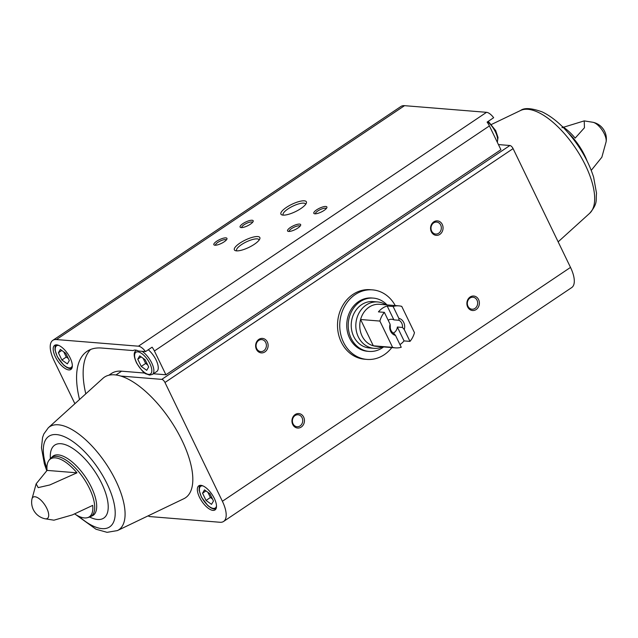 <?xml version="1.0" encoding="UTF-8"?>
<svg xmlns="http://www.w3.org/2000/svg" width="638" height="638" viewBox="0 0 638 638"><rect width="100%" height="100%" fill="white"/><g stroke="black" fill="none" stroke-linecap="round" stroke-linejoin="round"><path stroke-width="0.96" d="M391.828 347.574A34.883 29.962 -85.4 0 1 366.914 359.409L364.689 359.226A34.883 29.962 -85.4 0 1 341.266 342.096A34.883 29.962 -85.4 0 1 342.407 306.096A34.883 29.962 -85.4 0 1 370.327 289.7L372.552 289.875A34.883 29.962 -85.4 0 1 395.233 305.57M133.246 350.533L133.167 350.581A15.99 6.755 -123.9 0 1 133.206 350.557A15.99 6.755 -123.9 0 1 138.486 351.02L145.536 351.586L152.099 347.184A10.176 4.299 56.1 0 1 154.412 350.98L165.92 374.777L153.391 373.764M79.527 399.508A103.771 43.855 56.1 0 1 87.071 351.339A103.771 43.855 56.1 0 1 101.705 348.037L133.167 350.581M74.885 403.71L54.015 360.534A25.576 10.806 56.1 0 1 52.802 340.357L400.927 106.482A25.576 10.806 56.1 0 1 404.532 105.669L486.539 112.32A10.176 4.299 56.1 0 1 493.652 117.711L487.097 122.113A10.176 4.299 56.1 0 1 489.41 125.917L500.918 149.715L165.92 374.777M52.802 340.357A25.576 10.806 56.1 0 1 56.415 339.544L138.422 346.195A10.176 4.299 56.1 0 1 145.536 351.586M212.972 510.384A14.53 6.141 -123.9 0 0 215.022 509.921A14.53 6.141 -123.9 0 0 212.015 494.434A14.53 6.141 -123.9 0 0 198.809 485.789A14.53 6.141 -123.9 0 0 200.571 499.283A14.53 6.141 -123.9 0 0 212.972 510.384M48.328 427.763L102.933 378.318A72.668 30.712 56.1 0 1 120.757 376.053A72.668 30.712 56.1 0 1 180.339 437.086A72.668 30.712 56.1 0 1 183.824 498.725L117.408 530.585A62.053 26.222 -123.9 0 0 114.425 477.95A62.053 26.222 -123.9 0 0 63.553 425.833A62.053 26.222 -123.9 0 0 48.328 427.763L43.847 433.952L42.571 437.453L41.47 447.804L44.365 463.826L46.749 470.7M120.757 376.053L161.781 379.379A3.445 1.451 56.1 0 1 164.971 382.489L222.391 501.277A25.576 10.806 56.1 0 1 223.603 521.453A25.576 10.806 56.1 0 1 219.998 522.267L149.659 516.557A3.445 1.451 56.1 0 1 148.223 515.799M68.816 369.92A14.53 6.141 -123.9 0 0 70.866 369.458A14.53 6.141 -123.9 0 0 67.859 353.962A14.53 6.141 -123.9 0 0 54.653 345.325A14.53 6.141 -123.9 0 0 56.415 358.819A14.53 6.141 -123.9 0 0 68.816 369.92M498.43 144.571L509.898 145.504A3.445 1.451 56.1 0 1 513.088 148.614L570.508 267.402A25.576 10.806 56.1 0 1 571.72 287.571L223.603 521.453M74.662 513.933A34.851 14.73 -123.9 0 0 84.415 517.928A34.851 14.73 -123.9 0 0 87.286 517.721A34.851 14.73 -123.9 0 0 92.709 505.384L72.357 514.906L53.927 520.185L44.995 518.766A12.816 5.415 -123.9 0 0 45.593 518.854A12.816 5.415 -123.9 0 0 46.797 508.334A12.816 5.415 -123.9 0 0 38.017 497.911A12.816 5.415 -123.9 0 0 31.9 499.267L36.151 483.819L47.076 470.397A34.851 14.73 -123.9 0 1 48.855 460.508A34.851 14.73 -123.9 0 1 76.967 472.822L49.772 484.968L38.168 487.615L36.151 483.819M591.251 170.362L601.849 157.235L606.1 141.796A12.816 5.415 -123.9 0 0 604.29 133.789A12.816 5.415 -123.9 0 0 593.005 122.297L584.233 120.885L584.448 127.752L575.181 138.095A34.851 14.73 56.1 0 0 562.006 126.276M561.918 127.736L584.233 120.885M236.467 250.862A14.14 4.083 -25.8 0 0 249.833 246.922A14.14 4.083 -25.8 0 0 259.778 238.955A14.14 4.083 -25.8 0 0 245.327 240.032A14.14 4.083 -25.8 0 0 235.502 250.686A14.14 4.083 -25.8 0 0 236.467 250.862M283.017 215.118A14.14 4.083 -25.8 0 0 296.383 211.178A14.14 4.083 -25.8 0 0 306.32 203.219A14.14 4.083 -25.8 0 0 291.869 204.296A14.14 4.083 -25.8 0 0 282.052 214.95A14.14 4.083 -25.8 0 0 283.017 215.118M214.934 245.223A7.265 2.097 -25.8 0 0 221.809 243.198A7.265 2.097 -25.8 0 0 226.913 239.106A7.265 2.097 -25.8 0 0 219.488 239.657A7.265 2.097 -25.8 0 0 214.44 245.136A7.265 2.097 -25.8 0 0 214.934 245.223M288.647 231.442A7.265 2.097 -25.8 0 0 295.514 229.417A7.265 2.097 -25.8 0 0 300.626 225.326A7.265 2.097 -25.8 0 0 293.193 225.876A7.265 2.097 -25.8 0 0 288.153 231.355A7.265 2.097 -25.8 0 0 288.647 231.442M241.172 227.591A7.265 2.097 -25.8 0 0 248.046 225.565A7.265 2.097 -25.8 0 0 253.15 221.474A7.265 2.097 -25.8 0 0 245.726 222.024A7.265 2.097 -25.8 0 0 240.678 227.503A7.265 2.097 -25.8 0 0 241.172 227.591M314.885 213.81A7.265 2.097 -25.8 0 0 321.751 211.784A7.265 2.097 -25.8 0 0 326.863 207.693A7.265 2.097 -25.8 0 0 319.439 208.251A7.265 2.097 -25.8 0 0 314.39 213.722A7.265 2.097 -25.8 0 0 314.885 213.81M144.906 373.07L121.587 371.18L115.941 374.977M256.412 349.321A7.265 6.244 -85.4 0 1 261.987 338.387A7.265 6.244 -85.4 0 1 267.234 349.233A7.265 6.244 -85.4 0 1 256.412 349.321M467.67 306.95A7.265 6.244 -85.4 0 1 473.252 296.016A7.265 6.244 -85.4 0 1 478.492 306.862A7.265 6.244 -85.4 0 1 467.67 306.95M431.344 231.793A7.265 6.244 -85.4 0 1 436.918 220.86A7.265 6.244 -85.4 0 1 442.166 231.706A7.265 6.244 -85.4 0 1 431.344 231.793M292.738 424.477A7.265 6.244 -85.4 0 1 298.321 413.544A7.265 6.244 -85.4 0 1 303.56 424.39A7.265 6.244 -85.4 0 1 292.738 424.477M76.967 472.822L47.076 470.397M293.041 423.791A6.005 5.16 -85.4 0 1 293.241 417.587A6.005 5.16 -85.4 0 1 298.05 414.764A6.005 5.16 -85.4 0 1 302.707 421.168A6.005 5.16 -85.4 0 1 297.077 426.742A6.005 5.16 -85.4 0 1 293.041 423.791M431.647 231.108A6.005 5.16 -85.4 0 1 431.846 224.903A6.005 5.16 -85.4 0 1 436.655 222.08A6.005 5.16 -85.4 0 1 441.313 228.484A6.005 5.16 -85.4 0 1 435.682 234.058A6.005 5.16 -85.4 0 1 431.647 231.108M467.981 306.264A6.005 5.16 -85.4 0 1 468.172 300.059A6.005 5.16 -85.4 0 1 472.981 297.236A6.005 5.16 -85.4 0 1 477.639 303.64A6.005 5.16 -85.4 0 1 472.016 309.215A6.005 5.16 -85.4 0 1 467.981 306.264M256.715 348.635A6.005 5.16 -85.4 0 1 256.907 342.431A6.005 5.16 -85.4 0 1 261.716 339.607A6.005 5.16 -85.4 0 1 266.373 346.011A6.005 5.16 -85.4 0 1 260.751 351.586A6.005 5.16 -85.4 0 1 256.715 348.635M326.273 208.586A6.005 1.739 -25.8 0 0 320.116 209.663A6.005 1.739 -25.8 0 0 315.459 213.818M252.568 222.367A6.005 1.739 -25.8 0 0 246.412 223.436A6.005 1.739 -25.8 0 0 241.746 227.599M300.035 226.219A6.005 1.739 -25.8 0 0 293.879 227.287A6.005 1.739 -25.8 0 0 289.213 231.45M226.323 240A6.005 1.739 -25.8 0 0 220.166 241.068A6.005 1.739 -25.8 0 0 215.508 245.223M305.658 204.351A12.449 3.597 -25.8 0 0 305.562 204.008A12.449 3.597 -25.8 0 0 292.786 206.186A12.449 3.597 -25.8 0 0 283.144 214.846A12.449 3.597 -25.8 0 0 283.352 215.142M259.116 240.095A12.449 3.597 -25.8 0 0 259.012 239.752A12.449 3.597 -25.8 0 0 246.244 241.93A12.449 3.597 -25.8 0 0 236.594 250.59A12.449 3.597 -25.8 0 0 236.802 250.878M108.843 375.232L111.467 373.469A71.791 30.345 56.1 0 1 121.587 371.18M85.787 393.845A103.771 43.855 56.1 0 1 90.588 349.48M148.271 349.752A14.53 6.141 56.1 0 1 156.964 361.993A14.53 6.141 56.1 0 1 156.788 371.483L152.41 374.418A14.53 6.141 -123.9 0 0 152.075 363.7A14.53 6.141 -123.9 0 0 142.027 351.307M145.177 359.776L148.67 367.01L146.708 370.327L141.253 366.411L137.76 359.178L139.722 355.86L145.177 359.776M58.393 352.742L61.894 359.976L67.349 363.891L69.311 360.574L65.81 353.34L60.355 349.425L58.393 352.742L61.798 350.453M143.135 358.309L145.631 363.469L141.253 366.411M141.157 356.889L137.76 359.178M145.631 363.469L147.673 364.936M63.776 351.873L66.264 357.033L61.894 359.976M66.264 357.033L68.306 358.5M202.549 493.206L206.05 500.439L211.505 504.355L213.467 501.037L209.966 493.804L204.511 489.888L202.549 493.206L205.946 490.925M207.924 492.345L210.42 497.496L206.05 500.439M210.42 497.496L212.462 498.964M366.914 359.409A34.883 29.962 -85.4 0 1 340.373 332.605A34.883 29.962 -85.4 0 1 355.199 294.581A34.883 29.962 -85.4 0 1 372.552 289.875M384.363 312.349L390.097 324.208A8.717 7.489 -85.4 0 0 395.512 335.413L401.246 347.263A21.07 18.103 -85.4 0 1 395.472 347.877A21.07 18.103 -85.4 0 1 392.601 347.367L379.881 321.066A21.07 18.103 -85.4 0 1 384.363 312.349L378.43 311.87A21.07 18.103 94.6 0 1 387.178 305.993L393.112 306.471A21.07 18.103 -85.4 0 1 398.878 305.865A21.07 18.103 -85.4 0 1 401.749 306.376L414.469 332.677A21.07 18.103 -85.4 0 1 409.987 341.386L404.261 329.535A8.717 7.489 -85.4 0 0 398.838 318.33L393.112 306.471M392.601 347.367L373.318 345.804A21.07 18.103 -85.4 0 1 360.598 319.502A21.07 18.103 -85.4 0 1 369.115 307.141A21.07 18.103 -85.4 0 1 379.594 304.302L398.878 305.865M395.472 347.877L376.189 346.306A21.07 18.103 -85.4 0 1 373.318 345.804L360.598 319.502L379.881 321.066M409.987 341.386L404.053 340.907L397.346 327.031L402.474 327.446L404.261 329.535M399.954 344.6A21.07 18.103 94.6 0 0 404.053 340.907M395.512 335.413L393.734 333.323A7.146 6.141 -85.4 0 1 390.265 326.162L390.097 324.208M398.838 318.33L399.013 320.284A7.146 6.141 -85.4 0 1 402.474 327.446M399.013 320.284L393.885 319.869A7.146 6.141 94.6 0 0 391.82 319.263A7.146 6.141 94.6 0 0 388.263 320.228A7.146 6.141 94.6 0 0 388.199 320.276M393.287 333.06A7.146 6.141 94.6 0 0 397.346 327.031M382.529 346.825A23.255 19.977 -85.4 0 1 373.932 348.316A23.255 19.977 -85.4 0 1 356.243 330.444A23.255 19.977 -85.4 0 1 366.124 305.092A23.255 19.977 -85.4 0 1 377.696 301.957A23.255 19.977 -85.4 0 1 385.934 304.812M373.932 348.316L369.338 347.941A23.255 19.977 -85.4 0 1 351.642 330.069A23.255 19.977 -85.4 0 1 361.531 304.725A23.255 19.977 -85.4 0 1 373.094 301.591L377.696 301.957M383.605 346.912A26.74 22.968 -85.4 0 1 369.051 351.418A26.74 22.968 -85.4 0 1 348.707 330.867A26.74 22.968 -85.4 0 1 360.071 301.718A26.74 22.968 -85.4 0 1 373.382 298.113A26.74 22.968 -85.4 0 1 387.011 304.9M369.051 351.418L367.568 351.299A26.74 22.968 -85.4 0 1 347.224 330.747A26.74 22.968 -85.4 0 1 358.588 301.599A26.74 22.968 -85.4 0 1 371.898 297.994L373.382 298.113M393.885 319.869L387.178 305.993M489.41 125.917L154.412 350.98M486.539 112.32L138.422 346.195M50.035 458.945L53.153 456.018A35.792 15.129 -123.9 0 1 85.667 477.288A35.792 15.129 -123.9 0 1 93.076 515.432L89.184 517.219A35.449 14.977 -123.9 0 0 83.785 478.556A35.449 14.977 -123.9 0 0 50.035 458.945L48.855 460.508M587.016 160.848A35.449 14.977 -123.9 0 0 568.155 132.768M404.532 105.669L56.415 339.544M509.898 145.504L161.781 379.379M513.088 148.614L164.971 382.489M570.508 267.402L222.391 501.277M89.719 517.059A43.958 18.582 -123.9 0 0 97.574 519.484A43.958 18.582 -123.9 0 0 90.644 465.636A43.958 18.582 -123.9 0 0 50.386 458.507M79.048 516.413A54.557 23.056 -123.9 0 0 101.992 528.623A54.557 23.056 -123.9 0 0 108.771 487.464A54.557 23.056 -123.9 0 0 61.065 435.483A54.557 23.056 -123.9 0 0 46.949 468.635M520.592 110.478C524.284 107.607 531.422 108.053 542.021 111.833C551.439 116.307 560.658 123.884 569.678 134.538C580.915 148.064 588.906 162.291 593.635 177.228L596.53 193.258C595.677 200.675 598.133 203.123 589.671 213.291A62.053 26.222 -123.9 0 0 575.564 148.16A62.053 26.222 -123.9 0 0 520.592 110.478L491.491 124.442M497.233 142.099A14.53 6.141 -123.9 0 0 487.647 121.746M136.205 350.294L136.357 350.19A14.53 6.141 -123.9 0 0 136.205 350.294C135.886 350.972 131.58 352.232 136.676 363.158C141.381 370.215 144.539 373.796 146.174 373.892L149.643 375.08L152.41 374.418M148.662 374.362A13.079 5.527 -123.9 0 0 146.269 357.926A13.079 5.527 -123.9 0 0 134.714 356.985A13.079 5.527 -123.9 0 0 148.662 374.362M58.8 345.437A13.079 5.527 -123.9 0 0 57.021 355.789A13.079 5.527 -123.9 0 0 69.303 367.927A13.079 5.527 -123.9 0 0 72.333 365.582M202.956 485.901A13.079 5.527 -123.9 0 0 201.177 496.252A13.079 5.527 -123.9 0 0 213.459 508.398A13.079 5.527 -123.9 0 0 216.489 506.046M89.184 517.219L87.286 517.721M31.9 499.267A16.907 16.907 0 0 0 44.995 518.766M117.408 530.585L107.064 532.331L95.979 529.229L75.994 514.786M606.1 141.796A16.907 16.907 0 0 0 593.005 122.297M589.671 213.291L558.154 241.842M497.313 142.266L498.023 137.481L495.686 130.615L488.277 121.324M71.703 368.557L69.295 368.485L66.807 367.456L63.696 365.143L57.316 356.722L54.98 349.855L55.091 346.514L55.801 344.895M215.859 509.02L213.451 508.949L210.963 507.92L207.852 505.615L201.472 497.185L199.136 490.319L199.239 486.977L199.957 485.358"/></g></svg>
